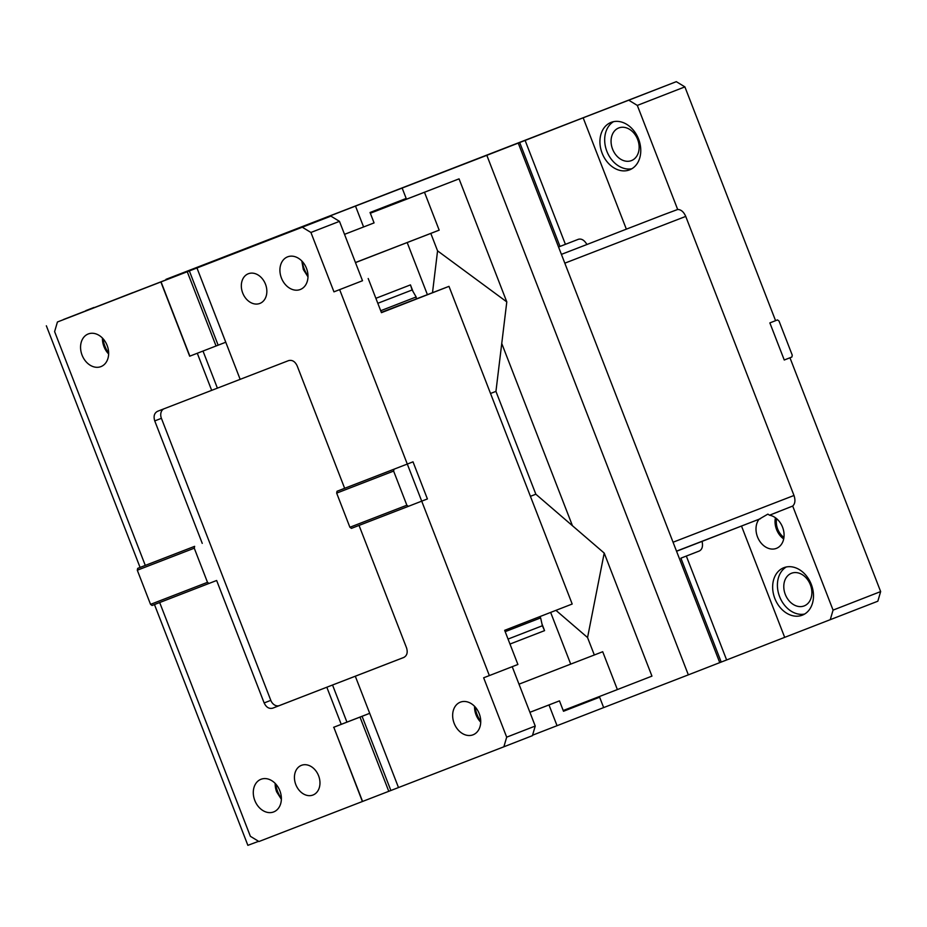 <?xml version="1.0" encoding="UTF-8"?>
<svg xmlns="http://www.w3.org/2000/svg" width="927" height="927" viewBox="0 0 927 927"><rect width="100%" height="100%" fill="white"/><g stroke="black" fill="none" stroke-linecap="round" stroke-linejoin="round"><path stroke-width="1.39" d="M518.239 143.082L719.758 662.631L688.344 674.856L486.826 155.319L519.699 142.526L560.001 246.431L558.552 246.999M565.412 244.334L578.402 239.282C581.565 238.459 584.404 240.197 586.93 244.508L626.351 229.154L583.164 117.822L525.111 140.429L565.412 244.334L560.001 246.431M519.699 142.526L525.111 140.429M628.738 100.197L676.316 81.669L684.891 86.883L637.312 105.411L628.738 100.197L583.164 117.822M676.316 81.669L166.003 279.375M486.826 155.319L165.991 279.34M719.758 662.631L726.629 659.966L686.328 556.061L680.905 558.158L721.206 662.063M684.891 86.883L775.575 320.684L769.862 322.897L784.254 360.012L789.966 357.787L880.65 591.577L877.834 601.206L784.682 637.359L741.496 526.038L702.075 541.38C703.118 546.258 702.202 549.468 699.306 551.009L680.905 558.158M402.144 188.054L406.177 198.436L370.047 212.503L374.068 222.897L363.593 226.964L355.539 206.188M572.434 525.713L501.75 343.5M532.562 735.204L603.662 707.591L599.63 697.197L563.465 711.183M603.662 707.591L688.344 674.856M586.93 244.508L561.403 254.369M626.351 229.154L663.303 214.855M663.176 214.902L677.672 209.479C681.032 209.537 683.72 211.843 685.737 216.408L793.987 495.481C795.563 500.209 795.134 503.732 792.701 506.049L833.072 610.117L830.244 619.734M637.312 105.411L677.672 209.479M602.121 153.175A25.469 19.548 68.7 0 1 605.366 126.304A25.469 19.548 68.7 0 1 611.102 122.387A25.469 19.548 68.7 0 1 638.576 139.073A25.469 19.548 68.7 0 1 629.584 169.861A25.469 19.548 68.7 0 1 614.311 168.1A25.469 19.548 68.7 0 1 602.121 153.175M344.52 234.346L363.593 226.964M557.057 725.725L548.993 704.949L529.908 712.318M548.993 704.949L559.468 700.87L563.5 711.264L599.63 697.197M699.306 551.009L686.328 556.061M784.682 637.359L726.629 659.966M792.701 506.049L769.503 515.203A17.509 13.441 68.7 0 1 782.573 527.22A17.509 13.441 68.7 0 1 776.397 548.378A17.509 13.441 68.7 0 1 757.51 536.907A17.509 13.441 68.7 0 1 759.062 519.236L741.496 526.038M787.035 613.419A25.469 19.548 68.7 0 1 774.845 598.494A25.469 19.548 68.7 0 1 778.089 571.623A25.469 19.548 68.7 0 1 783.825 567.706A25.469 19.548 68.7 0 1 811.299 584.392A25.469 19.548 68.7 0 1 802.318 615.18A25.469 19.548 68.7 0 1 787.035 613.419M880.65 591.577L833.072 610.117M784.254 360.012L789.966 357.787M613.558 121.657A25.469 19.548 -111.3 0 0 606.872 151.321A25.469 19.548 -111.3 0 0 631.89 168.726M784.277 359.989L791.89 357.022L792.261 355.168L779.016 321.032L777.486 319.919L775.563 320.661L777.486 319.919M776.606 518.668A15.921 12.213 -111.3 0 0 777.683 529.062A15.921 12.213 -111.3 0 0 783.941 537.486M810.36 584.74A17.509 13.441 -111.3 0 0 791.473 573.268A17.509 13.441 -111.3 0 0 785.296 594.439A17.509 13.441 -111.3 0 0 804.184 605.91A17.509 13.441 -111.3 0 0 810.36 584.74M637.637 139.421A17.509 13.441 -111.3 0 0 618.749 127.949A17.509 13.441 -111.3 0 0 612.573 149.12A17.509 13.441 -111.3 0 0 631.461 160.591A17.509 13.441 -111.3 0 0 637.637 139.421M676.559 551.252L702.075 541.38M559.468 700.87L529.908 712.295M759.062 519.236L767.88 514.114L769.503 515.203M775.424 517.753A17.509 13.441 -111.3 0 0 776.548 529.502A17.509 13.441 -111.3 0 0 783.686 538.958M786.281 566.976A25.469 19.548 -111.3 0 0 779.607 596.64A25.469 19.548 -111.3 0 0 804.613 614.045M154.473 604.555L247.868 845.331L258.598 841.322M85.863 310.603L93.951 307.474L85.863 310.603M192.167 269.792L132.839 292.747M427.37 294.577L407.185 242.55L430.8 233.419L437.567 250.858L432.515 292.584M555.957 610.348L587.556 637.544L604.207 553.071L535.841 494.218L495.945 391.379L490.534 393.477M495.945 391.379L506.791 301.901L437.567 250.858M377.81 303.291L412.133 289.977L416.235 297.127L416.153 298.911M587.556 637.544L594.323 654.983L602.701 651.727L617.382 689.572L651.948 676.119L604.207 553.071M617.382 689.572L563.21 710.522M594.323 654.983L570.708 664.114L550.65 612.423M518.993 684.172L570.708 664.114M539.641 616.698L540.638 617.903L505.18 631.658M508.054 639.074L542.376 625.748L540.638 617.903M535.841 494.218L530.418 496.327M132.804 292.642L92.92 308.181M92.897 308.123L63.476 319.63M375.875 298.309L410.452 284.89L412.133 289.977M410.452 284.89L413.036 291.541M407.185 242.55L355.481 262.608M287.718 232.839L63.43 319.525M46.35 325.794L140.081 567.44M264.659 241.762L287.544 232.387M506.791 301.901L459.062 178.853L370.313 213.187M192.005 269.375L264.496 241.356M541.982 623.998L544.566 630.638L509.977 644.056M542.376 625.748L544.566 630.638M370.325 213.245L459.062 178.853M424.496 192.306L439.178 230.151L355.447 262.526M439.178 230.151L430.8 233.419M281.356 799.271L276.686 791.925A17.509 13.441 68.7 0 1 275.192 783.419M254.798 800.453A17.509 13.441 68.7 0 1 260.974 779.283A17.509 13.441 68.7 0 1 279.861 790.754A17.509 13.441 68.7 0 1 273.685 811.925A17.509 13.441 68.7 0 1 254.798 800.453M281.368 798.506A25.469 19.548 -111.3 0 1 277.648 791.542A25.469 19.548 68.7 0 1 275.713 783.975M197.289 353.268L211.68 390.36L288.575 360.615C292.202 359.711 295.064 361.449 297.15 365.829L344.647 488.297L401.611 466.258L393.998 469.224L393.616 471.078L406.86 505.227L408.39 506.339L421.715 501.148L489.352 675.586L517.903 664.474L504.659 630.325L572.191 604.022L448.981 286.362L381.333 312.364M535.238 726.05L532.422 735.667L503.871 746.791L506.687 737.162L535.238 726.05L512.214 666.687M475.076 706.861A25.469 19.548 -111.3 0 0 477.011 714.427A25.469 19.548 -111.3 0 0 480.731 721.391M159.687 602.538L250.371 836.305L258.946 841.531L503.871 746.791M390.881 790.511L362.086 716.293L369.699 713.327L398.494 787.544M388.784 791.322L360 717.104L362.086 716.293M362.584 801.461L333.801 727.243L360 717.104M362.399 801.531L333.801 727.243M57.428 321.993L330.904 216.13L57.428 321.993L54.612 331.611L145.284 565.4L137.671 568.367L137.3 570.221L150.545 604.369L152.074 605.482L216.64 580.487L264.149 702.944C266.234 707.324 269.085 709.062 272.723 708.17L332.538 685.007L346.93 722.121L333.616 727.313M346.93 722.121L369.699 713.315L355.308 676.223L403.732 657.486C407.011 655.713 407.95 652.504 406.547 647.869L359.05 525.424M326.825 687.231L341.229 724.346M318.598 775.772A15.921 12.213 68.7 0 1 312.978 795.018A15.921 12.213 68.7 0 1 295.806 784.59A15.921 12.213 68.7 0 1 301.426 765.343A15.921 12.213 68.7 0 1 318.598 775.772M339.479 221.356L362.503 280.73L333.952 291.843L310.927 232.468L339.479 221.356L330.904 216.13M310.927 232.468L302.353 227.254M362.503 280.73L333.952 291.843M448.981 286.362L381.449 312.666L368.204 278.529M302.341 261.541A25.469 19.548 -111.3 0 0 304.288 269.108A25.469 19.548 -111.3 0 0 308.007 276.072M102.99 338.656A25.469 19.548 -111.3 0 0 104.925 346.223A25.469 19.548 -111.3 0 0 108.644 353.175M265.481 284.195A15.921 12.213 68.7 0 1 259.873 303.43A15.921 12.213 68.7 0 1 242.7 293.002A15.921 12.213 68.7 0 1 248.309 273.755A15.921 12.213 68.7 0 1 265.481 284.195M401.611 466.258L407.301 464.056L421.715 501.148L427.405 498.946L416.003 503.373M339.653 289.641L407.301 464.056L413.013 461.831L427.405 498.946M240.163 379.34L196.976 268.007M306.489 268.332A17.509 13.441 68.7 0 1 300.313 289.491A17.509 13.441 68.7 0 1 281.426 278.019A17.509 13.441 68.7 0 1 287.602 256.849A17.509 13.441 68.7 0 1 306.489 268.332M217.393 388.135L203.001 351.055M160.881 281.993L189.676 356.211L225.759 342.225M161.066 281.924L189.861 356.142M187.277 271.785L216.061 346.003M189.363 270.974L218.146 345.192M137.671 568.367L194.635 546.339L194.264 548.193L137.3 570.221M145.284 565.4L194.635 546.339M150.545 604.369L207.497 582.33L194.264 548.193M207.497 582.33L209.027 583.454M332.538 685.007L355.308 676.223M211.68 390.36L157.567 411.287C154.276 413.06 153.337 416.269 154.751 420.916L202.248 543.373M107.138 345.435A17.509 13.441 68.7 0 1 100.962 366.605A17.509 13.441 68.7 0 1 82.074 355.134A17.509 13.441 68.7 0 1 88.25 333.963A17.509 13.441 68.7 0 1 107.138 345.435M108.633 353.952A17.509 13.441 68.7 0 1 103.963 346.605A17.509 13.441 68.7 0 1 102.457 338.1M307.996 276.837L303.314 269.502L301.82 260.985M408.39 506.339L351.426 528.367L349.896 527.254L336.663 493.118L337.034 491.264L344.647 488.297M393.998 469.224L337.034 491.264M393.616 471.078L336.663 493.118M406.86 505.227L349.896 527.254M489.352 675.586L483.651 677.788L506.687 737.162M479.224 713.651A17.509 13.441 68.7 0 1 473.048 734.81A17.509 13.441 68.7 0 1 454.16 723.338A17.509 13.441 68.7 0 1 460.337 702.168A17.509 13.441 68.7 0 1 479.224 713.651M480.719 722.156A17.509 13.441 68.7 0 1 476.049 714.821A17.509 13.441 68.7 0 1 474.543 706.304M163.87 408.853A7.961 6.107 -111.3 0 0 161.414 418.32L270.8 700.348L264.149 702.944M404.079 657.336L279.375 705.574A7.961 6.107 68.7 0 1 270.8 700.348M685.737 216.408L564.821 263.164M676.525 551.148L760.476 518.691M770.152 514.948L778.332 511.785M673.06 542.225L793.987 495.481M380.696 310.73L416.153 296.964M161.414 418.32L154.751 420.916M272.723 708.17L279.375 705.574"/></g></svg>
